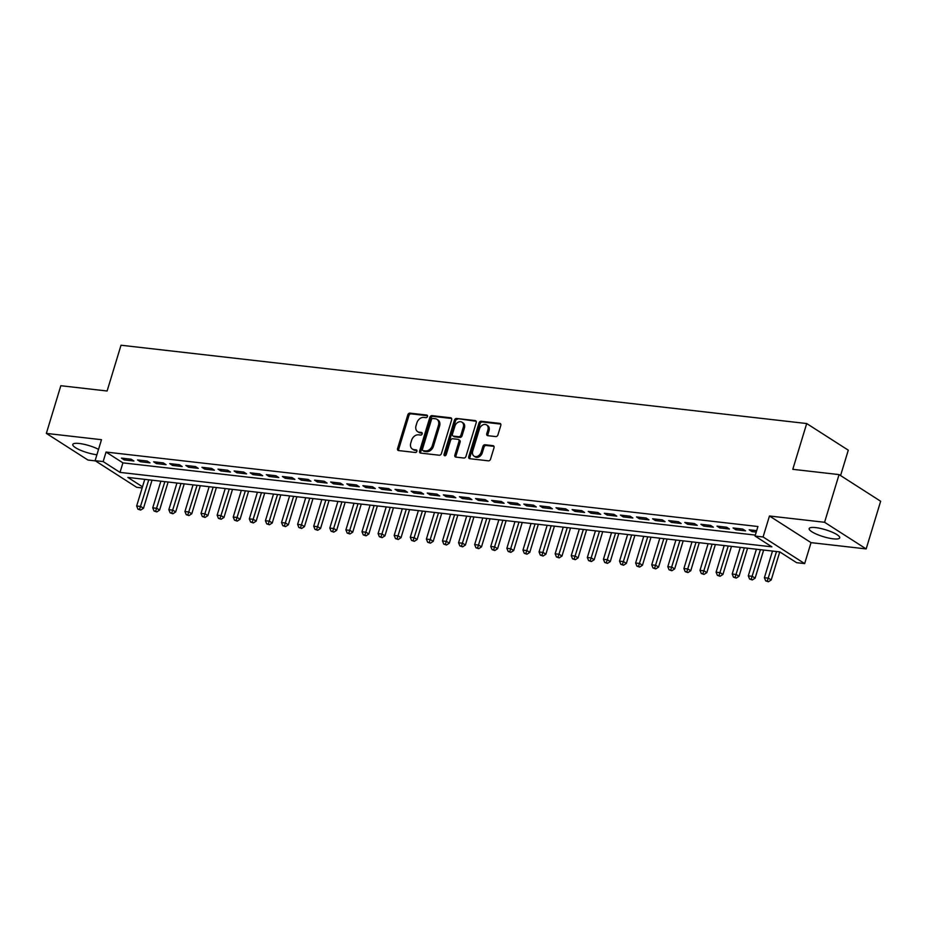 <?xml version="1.0" encoding="UTF-8"?>
<svg xmlns="http://www.w3.org/2000/svg" width="927" height="927" viewBox="0 0 927 927"><rect width="100%" height="100%" fill="white"/><g stroke="black" fill="none" stroke-linecap="round" stroke-linejoin="round"><path stroke-width="1.39" d="M427.463 416.49A1.402 1.066 -57.4 0 0 426.756 415.053L409.966 413.129A2.005 1.518 -57.4 0 0 407.822 414.821L397.579 448.517A2.005 1.518 -57.4 0 0 398.587 450.568L415.377 452.492A1.402 1.066 -57.4 0 0 416.177 449.873L413.998 449.618A6.431 4.878 -57.4 0 1 412.353 449.039A6.431 4.878 -57.4 0 1 410.765 443.048L411.623 440.244A6.431 4.878 -57.4 0 1 418.494 434.833L420.661 435.076A1.402 1.066 -57.4 0 0 421.461 432.457L419.294 432.214A6.431 4.878 -57.4 0 1 417.637 431.634A6.431 4.878 -57.4 0 1 416.049 425.644L416.907 422.839A6.431 4.878 -57.4 0 1 423.778 417.417L425.957 417.671A1.402 1.066 -57.4 0 0 427.463 416.49M815.679 527.602A15.968 3.627 -163.1 0 0 809.167 528.575A15.968 3.627 -163.1 0 0 816.907 534.346A15.968 3.627 -163.1 0 0 833.211 538.83A15.968 3.627 -163.1 0 0 839.723 537.857A15.968 3.627 -163.1 0 0 831.994 532.086A15.968 3.627 -163.1 0 0 815.679 527.602M98.54 449.352A15.968 3.627 -163.1 0 0 79.305 443.488A15.968 3.627 -163.1 0 0 72.793 444.462A15.968 3.627 -163.1 0 0 80.522 450.244A15.968 3.627 -163.1 0 0 96.837 454.728A15.968 3.627 -163.1 0 0 96.906 454.728M495.771 436.582A2.005 1.518 -57.4 0 0 497.926 434.89L500.8 425.447A2.005 1.518 -57.4 0 0 499.78 423.384L481.136 421.264A2.005 1.518 -57.4 0 0 478.992 422.955L468.749 456.652A2.005 1.518 -57.4 0 0 469.769 458.703L488.413 460.835A2.005 1.518 -57.4 0 0 490.557 459.143L494.021 447.718A2.005 1.518 -57.4 0 0 493.013 445.667L485.041 444.751A2.005 1.518 -57.4 0 0 482.886 446.443L481.171 452.109A5.377 4.079 -57.4 0 1 474.045 456.154A5.377 4.079 -57.4 0 1 472.712 451.148L479.456 428.958A5.377 4.079 -57.4 0 1 486.582 424.914A5.377 4.079 -57.4 0 1 487.903 429.931L486.779 433.627A2.005 1.518 -57.4 0 0 487.799 435.678L495.771 436.582M839.062 474.601L880.65 501.24L866.166 548.923L824.578 522.283L839.062 474.601L792.794 469.317L806.699 423.546L121.02 345.226L107.115 391.009L60.834 385.713L46.35 433.396L101.483 439.699L95.099 460.673L103.152 461.588L106.049 452.052L757.927 526.513L755.03 536.049L763.083 536.965L804.659 563.604L796.617 562.689L779.758 551.889L127.88 477.428L142.491 486.791M824.578 522.283L769.456 515.991L763.083 536.965M451.658 419.827A2.005 1.518 -57.4 0 0 450.649 417.776L432.005 415.644A2.005 1.518 -57.4 0 0 429.861 417.335L419.618 451.032A2.005 1.518 -57.4 0 0 420.626 453.094L439.271 455.215A2.005 1.518 -57.4 0 0 441.426 453.523L451.658 419.827M456.571 418.459L475.215 420.58A2.005 1.518 -57.4 0 1 476.223 422.631L465.991 456.327A2.005 1.518 -57.4 0 1 463.836 458.019L455.864 457.115A2.005 1.518 -57.4 0 1 454.856 455.064L459.004 441.391A2.005 1.518 -57.4 0 0 457.996 439.34L452.7 438.738A2.005 1.518 -57.4 0 0 450.545 440.429L446.223 454.659A1.402 1.066 -57.4 0 1 444.021 454.404L454.427 420.151A2.005 1.518 -57.4 0 1 456.571 418.459L476.177 421.287M46.35 433.396L87.938 460.035L95.458 460.893M131.101 459.213L121.437 458.1L124.253 459.908L133.905 461.009L131.101 459.213M147.196 461.043L137.532 459.943L140.348 461.739L150 462.851L147.196 461.043M163.291 462.886L153.627 461.785L156.443 463.581L166.095 464.682L163.291 462.886M179.386 464.717L169.722 463.616L172.538 465.424L182.19 466.524L179.386 464.717M195.481 466.559L185.829 465.458L188.633 467.254L198.285 468.355L195.481 466.559M211.576 468.402L201.924 467.301L204.728 469.097L214.392 470.198L211.576 468.402M227.671 470.232L218.019 469.132L220.823 470.939L230.487 472.04L227.671 470.232M243.766 472.075L234.114 470.974L236.918 472.77L246.582 473.871L243.766 472.075M259.861 473.917L250.209 472.816L253.013 474.612L262.677 475.713L259.861 473.917M275.956 475.748L266.304 474.647L269.108 476.455L278.772 477.556L275.956 475.748M292.051 477.59L282.399 476.49L285.203 478.286L294.867 479.386L292.051 477.59M308.146 479.433L298.494 478.332L301.298 480.128L310.962 481.229L308.146 479.433M324.241 481.264L314.589 480.163L317.405 481.97L327.057 483.071L324.241 481.264M340.348 483.106L330.684 482.005L333.5 483.801L343.152 484.902L340.348 483.106M356.443 484.948L346.779 483.836L349.595 485.644L359.247 486.745L356.443 484.948M372.538 486.779L362.874 485.678L365.69 487.475L375.342 488.587L372.538 486.779M388.633 488.622L378.969 487.521L381.785 489.317L391.437 490.418L388.633 488.622M404.728 490.464L395.064 489.352L397.88 491.159L407.532 492.26L404.728 490.464M420.823 492.295L411.159 491.194L413.975 492.99L423.627 494.103L420.823 492.295M436.918 494.137L427.254 493.037L430.07 494.833L439.722 495.933L436.918 494.137M453.013 495.98L443.361 494.867L446.165 496.675L455.817 497.776L453.013 495.98M469.108 497.811L459.456 496.71L462.26 498.506L471.924 499.618L469.108 497.811M485.203 499.653L475.551 498.552L478.355 500.348L488.019 501.449L485.203 499.653M501.298 501.495L491.646 500.383L494.45 502.191L504.114 503.291L501.298 501.495M517.393 503.326L507.741 502.225L510.545 504.021L520.209 505.134L517.393 503.326M533.488 505.169L523.836 504.068L526.64 505.864L536.304 506.965L533.488 505.169M549.584 506.999L539.931 505.899L542.735 507.706L552.399 508.807L549.584 506.999M565.679 508.842L556.026 507.741L558.83 509.537L568.494 510.638L565.679 508.842M581.774 510.684L572.121 509.583L574.937 511.38L584.589 512.48L581.774 510.684M597.88 512.515L588.216 511.414L591.032 513.222L600.684 514.323L597.88 512.515M613.975 514.358L604.311 513.257L607.127 515.053L616.779 516.154L613.975 514.358M630.07 516.2L620.406 515.099L623.222 516.895L632.874 517.996L630.07 516.2M646.165 518.031L636.501 516.93L639.317 518.738L648.97 519.838L646.165 518.031M662.26 519.873L652.596 518.772L655.412 520.568L665.065 521.669L662.26 519.873M678.355 521.716L668.691 520.603L671.507 522.411L681.16 523.512L678.355 521.716M694.45 523.546L684.786 522.446L687.602 524.242L697.255 525.354L694.45 523.546M710.546 525.389L700.893 524.288L703.697 526.084L713.35 527.185L710.546 525.389M726.641 527.231L716.988 526.119L719.792 527.927L729.456 529.027L726.641 527.231M742.736 529.062L733.083 527.961L735.887 529.757L745.551 530.87L742.736 529.062M106.049 452.052L122.909 462.863L755.32 535.088M756.664 530.661L749.178 529.804L751.982 531.6L756.235 532.086M840.569 475.563L848.286 450.186L806.699 423.546M769.456 515.991L811.032 542.631L866.166 548.923M811.032 542.631L804.659 563.604M142.144 487.938L136.686 487.312L95.099 460.673M103.152 461.588L120.012 472.388L771.89 546.849L755.03 536.049M122.909 462.863L120.012 472.388M124.253 459.908L124.681 458.471M140.348 461.739L140.777 460.313M156.443 463.581L156.872 462.156M172.538 465.424L172.967 463.987M188.633 467.254L189.073 465.829M204.728 469.097L205.168 467.671M220.823 470.939L221.263 469.502M236.918 472.77L237.358 471.345M253.013 474.612L253.453 473.187M269.108 476.455L269.548 475.018M285.203 478.286L285.643 476.86M301.298 480.128L301.738 478.691M317.405 481.97L317.834 480.534M333.5 483.801L333.929 482.376M349.595 485.644L350.024 484.207M365.69 487.475L366.119 486.049M381.785 489.317L382.214 487.892M397.88 491.159L398.309 489.723M413.975 492.99L414.404 491.565M430.07 494.833L430.499 493.407M446.165 496.675L446.594 495.238M462.26 498.506L462.7 497.081M478.355 500.348L478.795 498.923M494.45 502.191L494.891 500.754M510.545 504.021L510.986 502.596M526.64 505.864L527.081 504.439M542.735 507.706L543.176 506.269M558.83 509.537L559.271 508.112M574.937 511.38L575.366 509.954M591.032 513.222L591.461 511.785M607.127 515.053L607.556 513.628M623.222 516.895L623.651 515.47M639.317 518.738L639.746 517.301M655.412 520.568L655.841 519.143M671.507 522.411L671.936 520.974M687.602 524.242L688.031 522.816M703.697 526.084L704.126 524.659M719.792 527.927L720.233 526.49M735.887 529.757L736.328 528.332M751.982 531.6L752.423 530.174M417.637 431.634L418.761 432.353A6.431 4.878 -57.4 0 0 420.418 432.932L419.294 432.214M422.202 433.129L420.418 432.932M412.353 449.039L413.477 449.757A6.431 4.878 -57.4 0 0 415.122 450.337L413.998 449.618M416.918 450.545L415.122 450.337M427.498 415.725L411.09 413.848A2.005 1.518 -57.4 0 0 408.946 415.539L398.703 449.236A2.005 1.518 -57.4 0 0 398.749 450.592M451.611 418.483L433.129 416.374A2.005 1.518 -57.4 0 0 430.985 418.054L420.742 451.762A2.005 1.518 -57.4 0 0 420.788 453.106M432.944 418.471A1.402 1.066 -57.4 0 0 431.437 419.653L422.457 449.224A1.402 1.066 -57.4 0 0 423.164 450.661L425.458 450.928A6.431 4.878 -57.4 0 0 432.33 445.516L438.471 425.296A6.431 4.878 -57.4 0 0 436.884 419.305A6.431 4.878 -57.4 0 0 435.238 418.726L432.944 418.471M423.662 450.985A1.402 1.066 -57.4 0 0 424.288 451.391L423.164 450.661M436.884 419.305L438.007 420.024A6.431 4.878 -57.4 0 1 439.595 426.014L433.454 446.235A6.431 4.878 -57.4 0 1 426.582 451.646L424.288 451.391M458.506 439.525L459.63 440.244A2.005 1.518 -57.4 0 1 460.128 442.109L455.98 455.783A2.005 1.518 -57.4 0 0 456.026 457.127M457.695 419.178A2.005 1.518 -57.4 0 0 455.551 420.87L445.145 455.122A1.402 1.066 -57.4 0 0 445.087 455.817M463.315 427.208A5.377 4.079 -57.4 0 0 461.982 422.202A5.377 4.079 -57.4 0 0 454.856 426.246L452.48 434.068A2.005 1.518 -57.4 0 0 453.5 436.119L458.784 436.721A2.005 1.518 -57.4 0 0 460.939 435.03L463.315 427.208L464.439 427.938A5.377 4.079 -57.4 0 0 463.106 422.921L461.982 422.202M452.979 435.933L454.103 436.652A2.005 1.518 -57.4 0 0 454.624 436.837L453.5 436.119M464.439 427.938L462.063 435.748A2.005 1.518 -57.4 0 1 459.908 437.44L454.624 436.837M486.582 424.914L487.706 425.644A5.377 4.079 -57.4 0 1 489.027 430.649L487.903 434.346A2.005 1.518 -57.4 0 0 487.961 435.69M474.045 456.154L475.169 456.872A5.377 4.079 -57.4 0 0 482.295 452.828L481.171 452.109M493.975 446.374L486.165 445.47A2.005 1.518 -57.4 0 0 484.01 447.162L482.295 452.828M500.742 424.091L482.26 421.982A2.005 1.518 -57.4 0 0 480.116 423.674L469.873 457.37A2.005 1.518 -57.4 0 0 469.931 458.714M144.751 479.363L136.651 506.015L140.672 506.466L143.488 508.274L152.016 480.186M139.56 509.352L137.949 509.166L140.684 510.07L139.56 509.352L148.772 479.815M137.949 509.166L136.651 506.015M143.488 508.274L140.684 510.07M160.846 481.194L152.746 507.845L156.767 508.309L159.583 510.105L168.111 482.028M155.655 511.194L154.044 511.009L156.779 511.913L155.655 511.194L164.867 481.658M154.044 511.009L152.746 507.845M159.583 510.105L156.779 511.913M176.941 483.037L168.841 509.688L172.862 510.151L175.678 511.947L184.206 483.871M171.75 513.025L170.139 512.851L172.874 513.755L171.75 513.025L180.962 483.5M170.139 512.851L168.841 509.688M175.678 511.947L172.874 513.755M193.036 484.879L184.936 511.53L188.969 511.982L191.773 513.79L200.302 485.702M187.845 514.867L186.234 514.682L188.969 515.586L187.845 514.867L197.057 485.331M186.234 514.682L184.936 511.53M191.773 513.79L188.969 515.586M209.131 486.71L201.032 513.361L205.064 513.825L207.868 515.621L216.397 487.544M203.94 516.71L202.329 516.524L205.064 517.428L203.94 516.71L213.152 487.173M202.329 516.524L201.032 513.361M207.868 515.621L205.064 517.428M225.226 488.552L217.127 515.203L221.159 515.667L223.963 517.463L232.492 489.386M220.035 518.541L218.424 518.355L221.159 519.259L220.035 518.541L229.247 489.016M218.424 518.355L217.127 515.203M223.963 517.463L221.159 519.259M241.321 490.395L233.222 517.046L237.254 517.498L240.058 519.305L248.587 491.217M236.13 520.383L234.519 520.198L237.254 521.101L236.13 520.383L245.354 490.846M234.519 520.198L233.222 517.046M240.058 519.305L237.254 521.101M257.416 492.225L249.328 518.877L253.349 519.34L256.153 521.136L264.693 493.06M252.225 522.225L250.614 522.04L253.349 522.944L252.225 522.225L261.449 492.689M250.614 522.04L249.328 518.877M256.153 521.136L253.349 522.944M273.511 494.068L265.423 520.719L269.444 521.183L272.248 522.979L280.788 494.902M268.32 524.056L266.721 523.871L269.444 524.775L268.32 524.056L277.544 494.531M266.721 523.871L265.423 520.719M272.248 522.979L269.444 524.775M289.606 495.91L281.518 522.561L285.539 523.013L288.343 524.821L296.883 496.733M284.415 525.899L282.816 525.713L285.539 526.617L284.415 525.899L293.639 496.362M282.816 525.713L281.518 522.561M288.343 524.821L285.539 526.617M305.713 497.741L297.613 524.392L301.634 524.856L304.438 526.652L312.978 498.575M300.522 527.741L298.911 527.556L301.646 528.46L300.522 527.741L309.734 498.205M298.911 527.556L297.613 524.392M304.438 526.652L301.646 528.46M321.808 499.583L313.708 526.235L317.729 526.698L320.545 528.494L329.073 500.418M316.617 529.572L315.006 529.387L317.741 530.29L316.617 529.572L325.829 500.047M315.006 529.387L313.708 526.235M320.545 528.494L317.741 530.29M337.903 501.426L329.803 528.077L333.824 528.529L336.64 530.337L345.168 502.249M332.712 531.414L331.101 531.229L333.836 532.133L332.712 531.414L341.924 501.878M331.101 531.229L329.803 528.077M336.64 530.337L333.836 532.133M353.998 503.257L345.898 529.908L349.919 530.371L352.735 532.168L361.263 504.091M348.807 533.257L347.196 533.071L349.931 533.975L348.807 533.257L358.019 503.72M347.196 533.071L345.898 529.908M352.735 532.168L349.931 533.975M370.093 505.099L361.993 531.75L366.014 532.214L368.83 534.01L377.359 505.933M364.902 535.088L363.291 534.902L366.026 535.806L364.902 535.088L374.114 505.563M363.291 534.902L361.993 531.75M368.83 534.01L366.026 535.806M386.188 506.942L378.089 533.593L382.109 534.045L384.925 535.852L393.454 507.764M380.997 536.93L379.386 536.745L382.121 537.648L380.997 536.93L390.209 507.393M379.386 536.745L378.089 533.593M384.925 535.852L382.121 537.648M402.283 508.772L394.184 535.424L398.204 535.887L401.02 537.683L409.549 509.607M397.092 538.772L395.481 538.587L398.216 539.491L397.092 538.772L406.304 509.236M395.481 538.587L394.184 535.424M401.02 537.683L398.216 539.491M418.378 510.615L410.279 537.266L414.299 537.718L417.115 539.526L425.644 511.437M413.187 540.603L411.576 540.418L414.311 541.322L413.187 540.603L422.399 511.067M411.576 540.418L410.279 537.266M417.115 539.526L414.311 541.322M434.473 512.446L426.374 539.097L430.395 539.56L433.21 541.356L441.739 513.28M429.282 542.446L427.671 542.26L430.406 543.164L429.282 542.446L438.494 512.909M427.671 542.26L426.374 539.097M433.21 541.356L430.406 543.164M450.568 514.288L442.469 540.939L446.501 541.403L449.305 543.199L457.834 515.122M445.377 544.276L443.766 544.103L446.501 545.006L445.377 544.276L454.589 514.752M443.766 544.103L442.469 540.939M449.305 543.199L446.501 545.006M466.663 516.13L458.564 542.782L462.596 543.234L465.4 545.041L473.929 516.953M461.472 546.119L459.862 545.933L462.596 546.837L461.472 546.119L470.684 516.582M459.862 545.933L458.564 542.782M465.4 545.041L462.596 546.837M482.758 517.961L474.659 544.612L478.691 545.076L481.495 546.872L490.024 518.796M477.567 547.961L475.957 547.776L478.691 548.68L477.567 547.961L486.779 518.425M475.957 547.776L474.659 544.612M481.495 546.872L478.691 548.68M498.853 519.804L490.754 546.455L494.786 546.918L497.59 548.714L506.119 520.638M493.662 549.792L492.052 549.618L494.786 550.522L493.662 549.792L502.886 520.267M492.052 549.618L490.754 546.455M497.59 548.714L494.786 550.522M514.948 521.646L506.86 548.297L510.881 548.749L513.685 550.557L522.225 522.469M509.757 551.635L508.147 551.449L510.881 552.353L509.757 551.635L518.981 522.098M508.147 551.449L506.86 548.297M513.685 550.557L510.881 552.353M531.044 523.477L522.955 550.128L526.976 550.592L529.78 552.388L538.32 524.311M525.852 553.477L524.253 553.292L526.976 554.195L525.852 553.477L535.076 523.94M524.253 553.292L522.955 550.128M529.78 552.388L526.976 554.195M547.139 525.319L539.05 551.971L543.071 552.434L545.876 554.23L554.416 526.154M541.947 555.308L540.348 555.134L543.071 556.038L541.947 555.308L551.171 525.783M540.348 555.134L539.05 551.971M545.876 554.23L543.071 556.038M563.245 527.162L555.146 553.813L559.166 554.265L561.971 556.073L570.511 527.984M558.054 557.15L556.443 556.965L559.178 557.869L558.054 557.15L567.266 527.614M556.443 556.965L555.146 553.813M561.971 556.073L559.178 557.869M579.34 528.993L571.241 555.644L575.261 556.107L578.077 557.903L586.606 529.827M574.149 558.993L572.538 558.807L575.273 559.711L574.149 558.993L583.361 529.456M572.538 558.807L571.241 555.644M578.077 557.903L575.273 559.711M595.435 530.835L587.336 557.486L591.356 557.95L594.172 559.746L602.701 531.669M590.244 560.823L588.633 560.638L591.368 561.542L590.244 560.823L599.456 531.298M588.633 560.638L587.336 557.486M594.172 559.746L591.368 561.542M611.53 532.677L603.431 559.329L607.452 559.781L610.267 561.588L618.796 533.5M606.339 562.666L604.728 562.48L607.463 563.384L606.339 562.666L615.551 533.129M604.728 562.48L603.431 559.329M610.267 561.588L607.463 563.384M627.625 534.508L619.526 561.159L623.547 561.623L626.362 563.419L634.891 535.342M622.434 564.508L620.823 564.323L623.558 565.227L622.434 564.508L631.646 534.972M620.823 564.323L619.526 561.159M626.362 563.419L623.558 565.227M643.72 536.351L635.621 563.002L639.642 563.465L642.457 565.261L650.986 537.185M638.529 566.339L636.919 566.154L639.653 567.057L638.529 566.339L647.741 536.814M636.919 566.154L635.621 563.002M642.457 565.261L639.653 567.057M659.815 538.193L651.716 564.844L655.737 565.296L658.552 567.104L667.081 539.016M654.624 568.181L653.014 567.996L655.748 568.9L654.624 568.181L663.836 538.645M653.014 567.996L651.716 564.844M658.552 567.104L655.748 568.9M675.91 540.024L667.811 566.675L671.832 567.139L674.647 568.935L683.176 540.858M670.719 570.024L669.109 569.838L671.843 570.742L670.719 570.024L679.931 540.487M669.109 569.838L667.811 566.675M674.647 568.935L671.843 570.742M692.005 541.866L683.906 568.518L687.927 568.981L690.742 570.777L699.271 542.701M686.814 571.855L685.204 571.669L687.938 572.573L686.814 571.855L696.026 542.33M685.204 571.669L683.906 568.518M690.742 570.777L687.938 572.573M708.101 543.709L700.001 570.36L704.033 570.812L706.837 572.619L715.366 544.531M702.909 573.697L701.299 573.512L704.033 574.416L702.909 573.697L712.121 544.161M701.299 573.512L700.001 570.36M706.837 572.619L704.033 574.416M724.196 545.539L716.096 572.191L720.128 572.654L722.933 574.45L731.461 546.374M719.004 575.54L717.394 575.354L720.128 576.258L719.004 575.54L728.216 546.003M717.394 575.354L716.096 572.191M722.933 574.45L720.128 576.258M740.291 547.382L732.191 574.033L736.223 574.497L739.028 576.293L747.556 548.205M735.099 577.37L733.489 577.185L736.223 578.089L735.099 577.37L744.311 547.845M733.489 577.185L732.191 574.033M739.028 576.293L736.223 578.089M756.386 549.224L748.286 575.876L752.318 576.327L755.123 578.135L763.651 550.047M751.194 579.213L749.584 579.027L752.318 579.931L751.194 579.213L760.418 549.676M749.584 579.027L748.286 575.876M755.123 578.135L752.318 579.931M772.481 551.055L764.393 577.706L768.413 578.17L771.218 579.966L779.758 551.889M767.289 581.044L765.679 580.87L768.413 581.774L767.289 581.044L776.513 551.519M765.679 580.87L764.393 577.706M771.218 579.966L768.413 581.774M427.382 415.447L426.756 415.053M416.802 450.267L416.177 449.873M422.086 432.863L421.461 432.457M398.703 449.236L397.579 448.517M408.946 415.539L407.822 414.821M411.09 413.848L409.966 413.129M420.742 451.762L419.618 451.032M430.985 418.054L429.861 417.335M433.129 416.374L432.005 415.644M451.542 418.355L450.649 417.776M426.582 451.646L425.458 450.928M433.454 446.235L432.33 445.516M439.595 426.014L438.471 425.296M476.107 421.159L475.215 420.58M455.98 455.783L454.856 455.064M460.128 442.109L459.004 441.391M445.145 455.122L444.021 454.404M455.551 420.87L454.427 420.151M459.908 437.44L458.784 436.721M462.063 435.748L460.939 435.03M487.903 434.346L486.779 433.627M489.027 430.649L487.903 429.931M484.01 447.162L482.886 446.443M486.165 445.47L485.041 444.751M493.906 446.235L493.013 445.667M469.873 457.37L468.749 456.652M480.116 423.674L478.992 422.955M482.26 421.982L481.136 421.264M500.673 423.963L499.78 423.384M423.929 451.264L422.805 450.545"/></g></svg>
